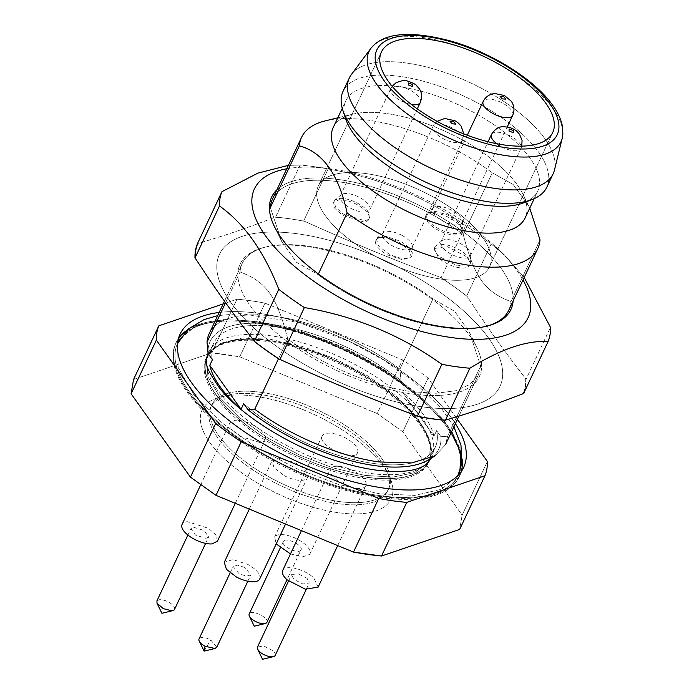 <?xml version="1.0" encoding="UTF-8"?>
<svg xmlns="http://www.w3.org/2000/svg" width="694" height="694" viewBox="0 0 694 694"><rect width="100%" height="100%" fill="white"/><g stroke="black" fill="none" stroke-linecap="round" stroke-linejoin="round"><path stroke-width="0.52" stroke-dasharray="3.47 2.6" d="M290.482 553.925L302.593 556.857L309.671 554.411A19.579 8.181 25.2 0 0 309.862 554.055A19.579 8.181 25.2 0 0 296.069 538.518A19.579 8.181 25.2 0 0 274.624 537.017L276.212 543.923M309.862 554.055L357.584 452.635A19.579 8.181 25.2 0 1 357.393 453C352.838 462.534 315.64 444.073 322.346 435.606L274.425 537.373M357.584 452.635A19.579 8.181 25.2 0 0 343.79 437.107A19.579 8.181 25.2 0 0 322.346 435.606M300.91 550.064C304.267 545.831 285.659 536.592 283.386 541.363C280.029 545.597 298.637 554.836 300.91 550.064L286.969 579.716M283.386 541.363L280.272 547.956M266.826 622.501C270.183 618.267 251.575 609.028 249.302 613.8M217.482 541.138L216.138 535.169L208.504 528.299L187.389 521.706A19.579 8.181 25.2 0 0 182.054 524.464M259.877 442.477L238.762 435.884L231.128 429.013L229.775 423.054L235.11 420.295A19.579 8.181 25.2 0 1 256.225 426.879A19.579 8.181 25.2 0 1 265.212 439.727A19.579 8.181 25.2 0 1 259.877 442.477M205.962 538.344L208.625 536.965L204.14 530.546L193.583 527.258L190.911 528.628L195.404 535.048L205.962 538.344M174.541 609.401A9.794 4.095 25.2 0 0 170.047 602.982A9.794 4.095 25.2 0 0 159.49 599.694L156.913 600.883M318.121 587.15L313.74 577.816A19.579 8.181 25.2 0 0 295.54 568.447A19.579 8.181 25.2 0 0 282.692 570.477M334.794 478.4A19.579 8.181 25.2 0 0 353.003 487.769A19.579 8.181 25.2 0 0 365.851 485.739A19.579 8.181 25.2 0 0 361.461 476.405A19.579 8.181 25.2 0 0 343.261 467.036A19.579 8.181 25.2 0 0 330.413 469.066A19.579 8.181 25.2 0 0 334.794 478.4M307.078 578.319L297.978 573.634L291.549 574.641L293.744 579.317L302.844 583.992L309.272 582.986L307.078 578.319M275.18 655.422A9.794 4.095 25.2 0 0 272.994 650.755L264.032 646.105L257.526 646.955M259.712 578.987A19.579 8.181 25.2 0 0 247.645 564.335L232.88 559.581L224.275 562.305M284.063 475.546A19.579 8.181 25.2 0 0 307.433 477.567A19.579 8.181 25.2 0 0 295.366 462.924L280.602 458.17L271.996 460.894L274.13 467.886L284.063 475.546M244.826 567.492L237.435 565.116L233.132 566.478L239.17 573.799L246.552 576.185L250.855 574.814L244.826 567.492M216.754 647.242L210.733 639.929A9.794 4.095 25.2 0 0 199.048 638.914M375.775 240.367A19.579 8.181 25.2 0 1 399.145 242.388L409.07 250.048L411.212 257.04L402.598 259.764L387.833 255.01A19.579 8.181 25.2 0 1 375.775 240.367L376.4 239.022L378.542 246.006L388.467 253.674A19.579 8.181 25.2 0 0 411.837 255.696A19.579 8.181 25.2 0 0 412.175 254.195A19.579 8.181 25.2 0 0 399.779 241.044L386.489 236.463L377.345 237.799L376.4 239.022M401.991 235.396A16.318 6.819 -154.8 0 1 412.323 246.344A16.318 6.819 -154.8 0 1 412.045 247.602A16.318 6.819 -154.8 0 1 392.57 245.91A16.318 6.819 -154.8 0 1 382.515 233.704A16.318 6.819 -154.8 0 1 383.296 232.69A16.318 6.819 -154.8 0 1 401.991 235.396M462.065 140.995A16.318 6.819 25.2 0 0 462.542 140.283A16.318 6.819 25.2 0 0 462.594 140.171A16.318 6.819 25.2 0 0 452.488 128.078A16.318 6.819 25.2 0 0 433.49 125.675A16.318 6.819 25.2 0 0 433.073 126.273A16.318 6.819 25.2 0 0 433.013 126.386A16.318 6.819 25.2 0 0 443.067 138.6A16.318 6.819 25.2 0 0 462.065 140.995M434.192 248.53L438.573 257.864A19.579 8.181 25.2 0 0 456.773 267.233A19.579 8.181 25.2 0 0 469.621 265.203A19.579 8.181 25.2 0 0 465.24 255.869L447.04 246.509L434.192 248.53L434.817 247.185A19.579 8.181 25.2 0 0 439.207 256.528L457.407 265.889L470.246 263.859L470.584 262.358L465.874 254.524A19.579 8.181 25.2 0 0 435.763 245.971A19.579 8.181 25.2 0 0 434.817 247.185M466.802 247.984A16.318 6.819 -154.8 0 1 470.74 254.516A16.318 6.819 -154.8 0 1 470.454 255.765A16.318 6.819 -154.8 0 1 459.749 257.457A16.318 6.819 -154.8 0 1 444.585 249.649A16.318 6.819 -154.8 0 1 440.924 241.868A16.318 6.819 -154.8 0 1 441.714 240.853A16.318 6.819 -154.8 0 1 466.802 247.984M496.687 143.684A16.318 6.819 25.2 0 0 516.336 150.763A16.318 6.819 25.2 0 0 520.96 148.455A16.318 6.819 25.2 0 0 521.012 148.334A16.318 6.819 25.2 0 0 517.299 140.674A16.318 6.819 25.2 0 0 496.045 132.25A16.318 6.819 25.2 0 0 491.482 134.445M368.982 219.191A19.579 8.181 25.2 0 1 363.647 221.941L342.532 215.357L334.898 208.478L333.554 202.518L338.88 199.768A19.579 8.181 25.2 0 1 359.995 206.352A19.579 8.181 25.2 0 1 368.982 219.191L369.616 217.847A19.579 8.181 25.2 0 0 369.954 216.346A19.579 8.181 25.2 0 0 359.128 204.088A19.579 8.181 25.2 0 0 339.513 198.423L335.124 199.959L334.187 201.173L335.532 207.142L343.166 214.012L364.281 220.597A19.579 8.181 25.2 0 0 369.616 217.847M365.374 212.043A16.318 6.819 -154.8 0 1 347.781 206.552A16.318 6.819 -154.8 0 1 340.286 195.855A16.318 6.819 -154.8 0 1 341.075 194.841A16.318 6.819 -154.8 0 1 344.736 193.565A16.318 6.819 -154.8 0 1 361.08 198.284A16.318 6.819 -154.8 0 1 370.102 208.495A16.318 6.819 -154.8 0 1 369.815 209.753A16.318 6.819 -154.8 0 1 365.374 212.043M420.373 102.322A16.318 6.819 25.2 0 0 416.504 94.514A16.318 6.819 25.2 0 0 395.233 86.247A16.318 6.819 25.2 0 0 390.843 88.424A16.318 6.819 25.2 0 0 390.791 88.537A16.318 6.819 25.2 0 0 394.6 96.466A16.318 6.819 25.2 0 0 411.395 104.49M426.125 215.071A19.579 8.181 25.2 0 0 425.925 215.435A19.579 8.181 25.2 0 0 439.718 230.963A19.579 8.181 25.2 0 0 461.163 232.464C467.869 223.997 430.679 205.537 426.125 215.071M426.749 213.726A19.579 8.181 25.2 0 0 426.558 214.09A19.579 8.181 25.2 0 0 440.352 229.619A19.579 8.181 25.2 0 0 461.796 231.128L462.334 229.263L458.266 222.054L447.76 215.027L435.641 211.41L427.504 212.867L426.749 213.726M461.996 230.764L461.163 232.464M462.031 222.965A16.318 6.819 -154.8 0 1 444.16 221.716A16.318 6.819 -154.8 0 1 432.666 208.773A16.318 6.819 -154.8 0 1 432.83 208.469A16.318 6.819 -154.8 0 1 433.455 207.758A16.318 6.819 -154.8 0 1 450.337 209.553A16.318 6.819 -154.8 0 1 462.482 221.412A16.318 6.819 -154.8 0 1 462.195 222.67A16.318 6.819 -154.8 0 1 462.031 222.965M512.745 115.23A16.318 6.819 25.2 0 0 501.571 102.591A16.318 6.819 25.2 0 0 483.328 101.159M446.979 427.209A155.022 64.776 -154.8 0 1 457.884 475.806A155.022 64.776 -154.8 0 1 339.999 486.824A155.022 64.776 -154.8 0 1 193.531 397.254A155.022 64.776 -154.8 0 1 188.881 391.121A155.022 64.776 -154.8 0 1 177.369 343.808A155.022 64.776 -154.8 0 1 294.308 331.047A155.022 64.776 -154.8 0 1 442.33 421.067A155.022 64.776 -154.8 0 1 446.979 427.209A155.022 64.776 -154.8 0 1 457.884 475.806A155.022 64.776 -154.8 0 1 339.999 486.824A155.022 64.776 -154.8 0 1 193.531 397.254A155.022 64.776 -154.8 0 1 188.881 391.121A155.022 64.776 -154.8 0 1 177.369 343.808A155.022 64.776 -154.8 0 1 294.308 331.047A155.022 64.776 -154.8 0 1 442.33 421.067A155.022 64.776 -154.8 0 1 446.979 427.209A155.022 64.776 -154.8 0 1 457.884 475.806A155.022 64.776 -154.8 0 1 339.999 486.824A155.022 64.776 -154.8 0 1 193.531 397.254A155.022 64.776 -154.8 0 1 188.881 391.121A155.022 64.776 -154.8 0 1 177.369 343.808A155.022 64.776 -154.8 0 1 294.308 331.047A155.022 64.776 -154.8 0 1 442.33 421.067A155.022 64.776 -154.8 0 1 446.979 427.209M208.044 353.315A123.246 51.503 -154.8 0 1 271.215 335.861A123.246 51.503 -154.8 0 1 418.994 414.023A123.246 51.503 -154.8 0 1 430.922 458.378A123.246 51.503 -154.8 0 1 430.905 458.404M426.862 463.627A123.246 51.503 -154.8 0 1 368.982 473.247A123.246 51.503 -154.8 0 1 221.195 395.086A123.246 51.503 -154.8 0 1 206.534 359.943M461.284 471.521A156.653 65.462 -154.8 0 1 459.671 475.876A156.653 65.462 -154.8 0 1 380.06 496.496A156.653 65.462 -154.8 0 1 187.51 390.939A156.653 65.462 -154.8 0 1 176.181 342.472A156.653 65.462 -154.8 0 1 178.505 338.446A156.653 65.462 25.2 0 0 176.181 342.472A156.653 65.462 25.2 0 0 187.51 390.939C218.914 437.35 311.233 487.951 380.06 496.496C311.233 487.951 218.914 437.35 187.51 390.939A156.653 65.462 25.2 0 1 176.181 342.472L180.119 334.092L176.181 342.472A156.653 65.462 25.2 0 1 178.505 338.446M187.068 330.171A156.653 65.462 25.2 0 1 255.791 321.851A156.653 65.462 25.2 0 1 448.341 427.409L461.258 453.902L459.671 475.876L461.258 453.902L448.341 427.409A156.653 65.462 25.2 0 0 255.791 321.851A156.653 65.462 25.2 0 0 187.068 330.171A156.653 65.462 -154.8 0 1 255.791 321.851A156.653 65.462 -154.8 0 1 448.341 427.409A156.653 65.462 -154.8 0 1 462.213 459.645M255.314 322.866A156.653 65.462 25.2 0 0 175.703 343.487A156.653 65.462 25.2 0 0 228.855 433.125A156.653 65.462 25.2 0 0 379.583 497.503A156.653 65.462 25.2 0 0 459.194 476.882A156.653 65.462 25.2 0 0 406.042 387.235A156.653 65.462 25.2 0 0 255.314 322.866M268.699 341.674A122.907 51.356 -154.8 0 1 386.957 392.179A122.907 51.356 -154.8 0 1 428.658 462.516A122.907 51.356 -154.8 0 1 366.198 478.695A122.907 51.356 -154.8 0 1 247.94 428.189A122.907 51.356 -154.8 0 1 206.239 357.852A122.907 51.356 -154.8 0 1 268.699 341.674M269.324 340.329A122.907 51.356 25.2 0 0 206.864 356.508A122.907 51.356 25.2 0 0 206.274 357.896A122.907 51.356 25.2 0 0 249.892 427.834A122.907 51.356 25.2 0 0 366.831 477.351A122.907 51.356 25.2 0 0 428.606 462.516A122.907 51.356 25.2 0 0 429.291 461.172A122.907 51.356 25.2 0 0 387.59 390.843A122.907 51.356 25.2 0 0 269.324 340.329M338.039 512.666A104.438 43.644 -154.8 0 1 221.23 455.706A104.438 43.644 -154.8 0 1 221.256 396.803A104.438 43.644 -154.8 0 1 255.192 396.239A104.438 43.644 -154.8 0 1 389.074 475.772A104.438 43.644 -154.8 0 1 338.039 512.666A104.438 43.644 -154.8 0 1 221.23 455.706A104.438 43.644 -154.8 0 1 221.256 396.803A104.438 43.644 -154.8 0 1 255.192 396.239A104.438 43.644 -154.8 0 1 389.074 475.772A104.438 43.644 -154.8 0 1 338.039 512.666M337.978 503.662A97.906 40.911 -154.8 0 1 243.776 463.427A97.906 40.911 -154.8 0 1 210.551 407.395A97.906 40.911 -154.8 0 1 228.491 395.042A97.906 40.911 -154.8 0 1 260.311 394.513A97.906 40.911 -154.8 0 1 385.821 469.075A97.906 40.911 -154.8 0 1 387.738 490.771A97.906 40.911 -154.8 0 1 337.978 503.662A97.906 40.911 -154.8 0 1 243.776 463.427A97.906 40.911 -154.8 0 1 210.551 407.395A97.906 40.911 -154.8 0 1 228.491 395.042A97.906 40.911 -154.8 0 1 260.311 394.513A97.906 40.911 -154.8 0 1 385.821 469.075A97.906 40.911 -154.8 0 1 387.738 490.771A97.906 40.911 -154.8 0 1 337.978 503.662M239.742 356.794L377.232 413.555L402.485 359.9L264.995 303.139L239.742 356.794L211.722 352.882L236.975 299.218L223.173 303.92L236.975 299.218A179.503 75.004 25.2 0 1 250.673 300.736A179.503 75.004 25.2 0 0 236.975 299.218L211.722 352.882L133.56 379.488L211.722 352.882L225.42 354.4L239.742 356.794L377.232 413.555L402.485 359.9L264.995 303.139A179.503 75.004 25.2 0 0 250.673 300.736A179.503 75.004 25.2 0 1 264.995 303.139L239.742 356.794M402.806 431.763L377.232 413.555L402.806 431.763L462.126 515.13L487.379 461.467L462.126 515.13L459.68 529.418L462.126 515.13L402.806 431.763L428.051 378.1A179.503 75.004 25.2 0 0 402.485 359.9A179.503 75.004 25.2 0 1 428.051 378.1L457.407 419.358L428.051 378.1L402.806 431.763M455.394 423.635A156.653 65.462 25.2 0 0 259.729 313.471A156.653 65.462 25.2 0 0 219.148 312.465A156.653 65.462 25.2 0 1 259.729 313.471A156.653 65.462 25.2 0 1 455.394 423.635M459.671 475.876L449.4 487.743L432.032 495.377L408.497 498.344L380.06 496.496L408.497 498.344L432.032 495.377L449.4 487.743L459.671 475.876L463.618 467.496L459.194 476.882M219.816 399.553A122.387 51.139 -154.8 0 1 216.138 394.713A122.387 51.139 -154.8 0 1 207.376 356.664A122.387 51.139 -154.8 0 1 300.207 347.529A122.387 51.139 -154.8 0 1 416.235 418.361A122.387 51.139 -154.8 0 1 419.913 423.201A122.387 51.139 -154.8 0 1 428.849 460.885A122.387 51.139 -154.8 0 1 336.286 470.515A122.387 51.139 -154.8 0 1 219.816 399.553A122.387 51.139 -154.8 0 1 216.138 394.713A122.387 51.139 -154.8 0 1 207.289 356.846A122.387 51.139 -154.8 0 1 269.48 340.737A122.387 51.139 -154.8 0 1 419.913 423.201A122.387 51.139 -154.8 0 1 428.762 461.068A122.387 51.139 -154.8 0 1 366.571 477.177A122.387 51.139 -154.8 0 1 216.138 394.713A122.387 51.139 -154.8 0 1 207.376 356.664A122.387 51.139 -154.8 0 1 300.207 347.529A122.387 51.139 -154.8 0 1 416.235 418.361A122.387 51.139 -154.8 0 1 419.913 423.201A122.387 51.139 -154.8 0 1 428.849 460.885A122.387 51.139 -154.8 0 1 336.286 470.515A122.387 51.139 -154.8 0 1 219.816 399.553M433.958 436.257A122.387 51.139 25.2 0 0 402.676 392.301L433.958 436.257L436.613 430.627L440.959 436.734L447.647 436.196L480.682 365.981L478.496 374.552L469.933 384.45L455.464 390.8L435.858 393.272L412.149 391.737C372.548 386.428 322.684 365.287 287.784 339.01C276.915 296.642 266.418 281.781 240.055 271.953L225.585 302.714L240.055 271.953A130.55 54.548 25.2 0 1 240.367 269.419A130.55 54.548 25.2 0 0 240.055 271.953C266.418 281.781 276.915 296.642 287.784 339.01L278.502 358.729L287.784 339.01C322.684 365.287 372.548 386.428 412.149 391.737L435.858 393.272L455.464 390.8L469.933 384.45L478.496 374.552L480.682 365.981L469.378 332.105L480.682 365.981L447.647 436.196L445.453 444.759L447.647 436.196L440.959 436.734A126.343 52.796 25.2 0 1 428.762 459.706A126.343 52.796 25.2 0 0 440.959 436.734L436.613 430.627A122.387 51.139 25.2 0 1 435.259 447.266A122.387 51.139 25.2 0 0 436.613 430.627L433.958 436.257A122.387 51.139 25.2 0 0 402.676 392.301L405.331 386.662A122.387 51.139 25.2 0 0 275.978 326.943A122.387 51.139 25.2 0 0 213.778 343.053A122.387 51.139 25.2 0 0 212.425 359.692A122.387 51.139 25.2 0 1 213.778 343.053A122.387 51.139 25.2 0 1 275.978 326.943A122.387 51.139 25.2 0 1 405.331 386.662L400.985 380.555A126.343 52.796 25.2 0 0 274.408 324.731A126.343 52.796 25.2 0 0 208.079 353.584A126.343 52.796 25.2 0 1 274.408 324.731A126.343 52.796 25.2 0 1 400.985 380.555L405.331 386.662L402.676 392.301L433.958 436.257M432.961 298.923A130.55 54.548 25.2 0 0 308.596 246.197A130.55 54.548 25.2 0 0 266.166 246.908A130.55 54.548 25.2 0 0 242.249 263.382A130.55 54.548 25.2 0 0 240.367 269.419A130.55 54.548 25.2 0 1 242.249 263.382A130.55 54.548 25.2 0 1 266.166 246.908L264.362 247.35A132.181 55.234 -154.8 0 1 383.262 270.33A132.181 55.234 -154.8 0 1 476.752 347.295A132.181 55.234 -154.8 0 1 481.254 370.466A132.181 55.234 -154.8 0 1 350.123 376.417A132.181 55.234 -154.8 0 1 238.233 270.148A132.181 55.234 -154.8 0 1 264.362 247.35A132.181 55.234 -154.8 0 1 383.262 270.33A132.181 55.234 -154.8 0 1 476.752 347.295A132.181 55.234 -154.8 0 1 481.254 370.466A132.181 55.234 -154.8 0 1 350.123 376.417A132.181 55.234 -154.8 0 1 238.233 270.148A132.181 55.234 -154.8 0 1 264.362 247.35L266.166 246.908A130.55 54.548 25.2 0 1 308.596 246.197A130.55 54.548 25.2 0 1 432.961 298.923L454.605 311.268L469.378 332.105L476.752 347.295L469.378 332.105L454.605 311.268L432.961 298.923L399.926 369.13A130.55 54.548 25.2 0 0 275.553 316.412A130.55 54.548 25.2 0 0 209.215 333.588A130.55 54.548 25.2 0 1 275.553 316.412A130.55 54.548 25.2 0 1 399.926 369.13L400.985 380.555L399.926 369.13L432.961 298.923M435.043 455.871L445.453 444.759L435.043 455.871M502.248 379.141A155.022 64.776 -154.8 0 1 348.466 386.116A155.022 64.776 -154.8 0 1 217.231 261.473A155.022 64.776 -154.8 0 1 371.021 254.498A155.022 64.776 -154.8 0 1 502.248 379.141A155.022 64.776 -154.8 0 1 348.466 386.116A155.022 64.776 -154.8 0 1 217.231 261.473A155.022 64.776 -154.8 0 1 371.021 254.498A155.022 64.776 -154.8 0 1 502.248 379.141M523.042 393.741A179.043 74.813 25.2 0 0 525.15 386.523A179.043 74.813 25.2 0 0 525.627 378.638C502.716 349.004 488.637 329.216 467.183 296.503A179.043 74.813 25.2 0 0 440.152 277.262C388.015 257.578 355.38 244.106 304.692 221.343A179.043 74.813 25.2 0 0 275.084 217.205C245.129 228.69 226.574 235.006 198.068 243.421A179.043 74.813 25.2 0 0 195.96 250.629A179.043 74.813 25.2 0 0 195.482 258.515A179.043 74.813 25.2 0 1 195.96 250.629A179.043 74.813 25.2 0 1 198.068 243.421L197.426 243.75L198.068 243.421C226.574 235.006 245.129 228.69 275.084 217.205L275.596 217.144L300.094 165.077A179.503 75.004 -154.8 0 1 312.265 166.387A179.503 75.004 -154.8 0 1 328.115 168.998L303.616 221.065A179.503 75.004 -154.8 0 0 275.596 217.144L275.084 217.205A179.043 74.813 25.2 0 1 304.692 221.343L303.616 221.065A179.503 75.004 -154.8 0 0 275.596 217.144L300.094 165.077A179.503 75.004 -154.8 0 1 312.265 166.387A179.503 75.004 -154.8 0 1 328.115 168.998C378.803 177.603 424.624 196.523 465.605 225.75A179.503 75.004 -154.8 0 1 491.179 243.958L466.672 296.034L467.183 296.503A179.043 74.813 25.2 0 0 440.152 277.262C388.015 257.578 355.38 244.106 304.692 221.343L303.616 221.065L328.115 168.998C378.803 177.603 424.624 196.523 465.605 225.75A179.503 75.004 -154.8 0 1 491.179 243.958L504.156 254.655L524.178 277.47L504.156 254.655L491.179 243.958L466.672 296.034A179.503 75.004 -154.8 0 0 441.106 277.826L440.152 277.262L441.106 277.826L465.605 225.75L441.106 277.826A179.503 75.004 -154.8 0 1 466.672 296.034L467.183 296.503C488.637 329.216 502.716 349.004 525.627 378.638L526 379.392L550.498 327.325L526 379.392A179.503 75.004 -154.8 0 1 525.497 386.844A179.503 75.004 -154.8 0 1 523.554 393.689A179.503 75.004 -154.8 0 0 525.497 386.844A179.503 75.004 -154.8 0 0 526 379.392L525.627 378.638A179.043 74.813 25.2 0 1 525.15 386.523A179.043 74.813 25.2 0 1 523.042 393.741M416.409 415.819A179.043 74.813 25.2 0 0 446.025 419.957A179.043 74.813 25.2 0 1 416.409 415.819M253.926 340.65A179.043 74.813 25.2 0 0 280.957 359.9A179.043 74.813 25.2 0 1 253.926 340.65M288.374 165.363L300.094 165.077L288.374 165.363M286.769 168.781A151.24 63.197 -154.8 0 1 330.023 168.755A151.24 63.197 -154.8 0 1 495.455 246.604A151.24 63.197 -154.8 0 1 523.007 279.951A151.24 63.197 -154.8 0 0 495.455 246.604L504.156 254.655L495.455 246.604A151.24 63.197 -154.8 0 0 330.023 168.755L312.265 166.387L330.023 168.755A151.24 63.197 -154.8 0 0 286.769 168.781M513.109 300.988A132.181 55.234 25.2 0 0 414.821 203.255A132.181 55.234 25.2 0 0 276.863 189.826A132.181 55.234 25.2 0 1 414.821 203.255A132.181 55.234 25.2 0 1 513.109 300.988M510.68 304.119A130.55 54.548 25.2 0 0 510.984 301.595C484.768 291.844 474.21 277.123 463.262 234.529A130.55 54.548 25.2 0 0 338.889 181.811A130.55 54.548 25.2 0 0 272.551 198.996A130.55 54.548 25.2 0 1 338.889 181.811A130.55 54.548 25.2 0 1 463.262 234.529L492.298 172.823A130.55 54.548 25.2 0 0 367.924 120.105A130.55 54.548 25.2 0 0 325.503 120.808A130.55 54.548 25.2 0 1 367.924 120.105A130.55 54.548 25.2 0 1 492.298 172.823L513.135 184.439L528.715 206.005L513.135 184.439L492.298 172.823L463.262 234.529C474.21 277.123 484.768 291.844 510.984 301.595L540.019 239.89L510.984 301.595A130.55 54.548 25.2 0 1 510.68 304.119A130.55 54.548 25.2 0 1 508.797 310.157A130.55 54.548 25.2 0 0 510.68 304.119M270.356 207.558L281.669 241.443L296.399 262.228L318.078 274.624A130.55 54.548 25.2 0 0 442.451 327.342A130.55 54.548 25.2 0 0 484.872 326.631A130.55 54.548 25.2 0 0 485.765 326.414A130.55 54.548 25.2 0 1 484.872 326.631L486.685 326.197L484.872 326.631A130.55 54.548 25.2 0 1 442.451 327.342A130.55 54.548 25.2 0 1 318.078 274.624L318.39 273.965L318.078 274.624L296.399 262.228L281.669 241.443L274.286 226.253L281.669 241.443L270.356 207.558M529.73 208.174L528.715 206.005L529.73 208.174M333.198 127.583A106.069 44.321 -154.8 0 1 352.639 114.198A106.069 44.321 -154.8 0 1 387.105 113.625A106.069 44.321 -154.8 0 1 523.076 194.407A106.069 44.321 -154.8 0 1 525.15 217.907A106.069 44.321 -154.8 0 0 523.076 194.407L528.715 206.005L523.076 194.407A106.069 44.321 -154.8 0 0 387.105 113.625A106.069 44.321 -154.8 0 0 352.639 114.198L337.796 117.815L352.639 114.198A106.069 44.321 -154.8 0 0 333.198 127.583M399.727 86.793A106.069 44.321 25.2 0 0 345.829 100.76A106.069 44.321 25.2 0 0 345.612 118.683A106.069 44.321 25.2 0 1 345.829 100.76A106.069 44.321 25.2 0 1 399.727 86.793A106.069 44.321 25.2 0 1 501.788 130.385A106.069 44.321 25.2 0 1 537.772 191.084A106.069 44.321 25.2 0 0 501.788 130.385A106.069 44.321 25.2 0 0 399.727 86.793M524.1 202.674A106.069 44.321 25.2 0 0 537.772 191.084A106.069 44.321 25.2 0 1 524.1 202.674M400.299 76.453A112.593 47.053 25.2 0 0 343.079 91.27A112.593 47.053 25.2 0 1 400.299 76.453A112.593 47.053 25.2 0 1 508.633 122.717A112.593 47.053 25.2 0 1 546.837 187.154A112.593 47.053 25.2 0 0 508.633 122.717A112.593 47.053 25.2 0 0 400.299 76.453M406.606 63.033A112.593 47.053 25.2 0 0 351.45 74.423A112.593 47.053 25.2 0 1 406.606 63.033A112.593 47.053 25.2 0 1 511.409 106.694A112.593 47.053 25.2 0 1 554.48 169.961A112.593 47.053 25.2 0 0 511.409 106.694A112.593 47.053 25.2 0 0 406.606 63.033M441.471 279.162A94.644 39.549 25.2 0 0 489.565 266.704A94.644 39.549 25.2 0 0 457.45 212.546A94.644 39.549 25.2 0 0 366.389 173.647A94.644 39.549 25.2 0 0 318.286 186.105A94.644 39.549 25.2 0 0 350.401 240.271A94.644 39.549 25.2 0 0 441.471 279.162A94.644 39.549 25.2 0 0 489.565 266.704A94.644 39.549 25.2 0 0 457.45 212.546A94.644 39.549 25.2 0 0 366.389 173.647A94.644 39.549 25.2 0 0 318.286 186.105A94.644 39.549 25.2 0 0 350.401 240.271A94.644 39.549 25.2 0 0 441.471 279.162M261.317 392.362A97.906 40.911 25.2 0 0 211.557 405.253A97.906 40.911 25.2 0 0 244.782 461.276A97.906 40.911 25.2 0 0 338.984 501.51A97.906 40.911 -154.8 0 0 388.744 488.628A97.906 40.911 -154.8 0 1 338.984 501.51A97.906 40.911 25.2 0 1 244.782 461.276A97.906 40.911 25.2 0 1 211.557 405.253A97.906 40.911 25.2 0 1 261.317 392.362A97.906 40.911 -154.8 0 1 355.519 432.596A97.906 40.911 -154.8 0 1 388.744 488.628L387.738 490.771L388.744 488.628A97.906 40.911 -154.8 0 0 355.519 432.596A97.906 40.911 -154.8 0 0 261.317 392.362M243.707 403.656A122.387 51.139 25.2 0 0 373.06 463.375A122.387 51.139 25.2 0 0 435.259 447.266A122.387 51.139 25.2 0 1 373.06 463.375A122.387 51.139 25.2 0 1 243.707 403.656M220.432 398.096L207.905 376.799L206.673 358.633L207.905 376.799L220.432 398.096L240.896 418.629L268.11 438.192L299.713 455.099L332.955 467.877L364.966 475.425L392.969 477.082L414.535 472.701L427.782 462.672L414.535 472.701L392.969 477.082L364.966 475.425L332.955 467.877L299.713 455.099L268.11 438.192L240.896 418.629L220.432 398.096M208.495 354.174L220.744 343.252L241.798 338.099L269.749 339.184L302.107 346.401L335.948 359.102L368.245 376.148L396.092 396.014L416.99 416.912L430.08 439.953L429.777 459.09L430.08 439.953L416.99 416.912L396.092 396.014L368.245 376.148L335.948 359.102L302.107 346.401L269.749 339.184L241.798 338.099L220.744 343.252L208.495 354.174M194.372 395.597L178.185 367.62L177.517 344.042L178.185 367.62L194.372 395.597L220.605 421.865L255.539 446.849L296.06 468.355L338.594 484.464L379.366 493.755L414.76 495.395L441.636 489.244L457.606 475.841L441.636 489.244L414.76 495.395L379.366 493.755L338.594 484.464L296.06 468.355L255.539 446.849L220.605 421.865L194.372 395.597M179.972 338.906L196.081 325.625L223.017 319.578L258.42 321.305L299.14 330.639L341.595 346.757L382.03 368.236L416.868 393.186L443.05 419.402L451.681 431.529L443.05 419.402L416.868 393.186L382.03 368.236L341.595 346.757L299.14 330.639L258.42 321.305L223.017 319.578L196.081 325.625L179.972 338.906M419.913 423.201A122.387 51.139 -154.8 0 1 428.762 461.068A122.387 51.139 -154.8 0 1 366.571 477.177A122.387 51.139 -154.8 0 1 216.138 394.713A122.387 51.139 -154.8 0 1 207.289 356.846A122.387 51.139 -154.8 0 1 269.48 340.737A122.387 51.139 -154.8 0 1 419.913 423.201M204.123 651.137L210.733 639.929M370.952 48.259A106.069 44.321 -154.8 0 1 422.915 37.537A106.069 44.321 -154.8 0 1 553.283 109.001A106.069 44.321 -154.8 0 1 562.209 138.262A106.069 44.321 -154.8 0 0 553.283 109.001A106.069 44.321 -154.8 0 0 422.915 37.537A106.069 44.321 -154.8 0 0 370.952 48.259M200.687 484.863L229.775 423.045M235.292 503.306L265.212 439.727M205.615 543.376L208.625 536.965M187.892 535.039L190.911 528.628M337.692 545.579L365.851 485.739M301.448 530.624L330.413 469.066M288.531 581.06L291.549 574.641M306.254 589.397L309.272 582.986M285.555 524.065L307.433 477.567M249.311 509.101L271.996 460.894M230.122 572.888L233.132 566.478M247.836 581.225L250.855 574.814M411.212 257.04L411.837 255.696M412.323 246.344L412.175 254.195M383.296 232.69L377.345 237.799M412.045 247.602L462.542 140.283M382.515 233.704L433.013 126.386M463.809 133.907L462.594 140.171M437.116 121.355L433.073 126.273M469.621 265.203L470.254 263.867M470.74 254.516L470.593 262.358M441.714 240.853L435.763 245.971M470.454 255.765L520.96 148.455M440.924 241.868L488.047 141.741M521.749 146.139L521.012 148.334M333.545 202.518L334.178 201.173M341.075 194.841L335.124 199.95M370.102 208.495L369.954 216.346M340.286 195.855L390.791 88.537M369.815 209.753L417.285 108.889M392.179 86.299L390.843 88.424M425.925 215.435L426.558 214.09M433.455 207.758L427.504 212.867M462.482 221.412L462.334 229.263M432.666 208.773L467.27 135.235M462.195 222.67L507.288 126.846M458.352 474.852L457.884 475.806M177.811 342.836L177.369 343.808M453.902 426.81L442.095 409.26L413.164 380.824L383.227 359.744L349.247 341.413L299.053 322.58L240.133 313.541L217.656 315.64M175.703 343.487L176.181 342.472M206.274 357.896L207.983 353.472M428.606 462.516L430.922 458.378M206.864 356.508L206.239 357.852M429.291 461.172L428.658 462.516M228.491 395.042L221.256 396.803L228.491 395.042M385.821 469.075L389.074 475.772L385.821 469.075M207.341 356.733L207.012 357.549L207.341 356.733M428.823 460.955L428.398 461.727L428.823 460.955M458.942 416.096L478.496 374.552L458.942 416.096M224.474 301.161L242.249 263.382L224.474 301.161M342.263 108.333L345.829 100.76L342.263 108.333M534.207 198.657L537.772 191.084L534.207 198.657M489.565 266.704L552.693 132.563L489.565 266.704M318.286 186.105L381.414 51.963L318.286 186.105M210.551 407.395L211.557 405.253L210.551 407.395M208.521 354.218L213.778 343.053L208.521 354.218M429.664 459.159L435.259 447.266L429.664 459.159"/><path stroke-width="1.04" d="M276.212 543.923L290.482 553.925M249.302 613.8A9.794 4.095 25.2 0 0 249.198 613.982A9.794 4.095 25.2 0 0 249.389 616.151A9.794 4.095 25.2 0 0 256.32 621.85A9.794 4.095 25.2 0 0 265.125 623.559A9.794 4.095 25.2 0 0 266.826 622.501L266.999 622.128M200.687 484.863L182.054 524.464A19.579 8.181 25.2 0 0 191.041 537.303A19.579 8.181 25.2 0 0 212.156 543.888L217.482 541.138L235.292 503.306M156.913 600.883L157.018 603.242L163.307 608.629L171.878 610.781A9.794 4.095 25.2 0 0 172.745 610.642A9.794 4.095 25.2 0 0 174.541 609.401L205.615 543.376M301.448 530.624L282.692 570.477A19.579 8.181 25.2 0 0 287.073 579.811L305.282 589.18L318.121 587.15L337.692 545.579M257.526 646.955L257.639 649.246L259.66 651.753A9.794 4.095 25.2 0 0 273.384 656.654A9.794 4.095 25.2 0 0 275.18 655.422L306.254 589.397M249.311 509.101L224.275 562.305L226.409 569.297L236.342 576.957A19.579 8.181 25.2 0 0 259.712 578.987L285.555 524.065M230.122 572.888L199.048 638.914A9.794 4.095 25.2 0 0 199.239 641.082A9.794 4.095 25.2 0 0 205.077 646.244L214.967 648.482L216.754 647.242M521.749 146.139L522.07 140.422L519.572 134.35L517.204 131.687C516.319 130.481 513.742 129.041 509.483 127.366L503.176 126.638C498.622 126.707 494.727 129.301 491.482 134.445A16.318 6.819 25.2 0 0 491.43 134.558A16.318 6.819 25.2 0 0 495.082 142.339A16.318 6.819 25.2 0 0 496.687 143.684M411.395 104.49A16.318 6.819 25.2 0 0 415.871 104.733A16.318 6.819 25.2 0 0 420.321 102.434A16.318 6.819 25.2 0 0 420.373 102.322C422.273 96.631 421.796 91.972 418.933 88.338L416.443 85.562C417.172 84.737 405.105 79.099 402.537 80.617L396.187 82.612L392.179 86.299M494.293 114.224A16.318 6.819 25.2 0 0 512.528 115.655A16.318 6.819 25.2 0 0 512.692 115.351A16.318 6.819 25.2 0 0 512.745 115.23C514.757 110.424 514.28 105.766 511.305 101.246L504.46 95.546L494.917 93.534C490.146 93.959 486.451 96.197 483.848 100.248L483.224 101.341A16.318 6.819 25.2 0 0 483.163 101.454A16.318 6.819 25.2 0 0 494.293 114.224M430.905 458.404A123.246 51.503 -154.8 0 1 426.862 463.627C425.474 465.18 422.62 466.767 418.317 468.389C409.651 471.564 396.656 472.267 379.323 470.506C368.367 469.231 356.629 466.784 344.111 463.167C295.401 449.573 241.633 416.495 219.486 387.955C208.851 372.626 204.539 363.292 206.534 359.943A123.246 51.503 -154.8 0 1 207.983 353.472A123.246 51.503 -154.8 0 1 208.044 353.315M462.213 459.645A156.653 65.462 -154.8 0 1 461.284 471.521M178.505 338.446A156.653 65.462 -154.8 0 1 187.068 330.171A156.653 65.462 25.2 0 0 178.505 338.446A156.653 65.462 25.2 0 1 187.068 330.171M459.68 529.418L381.518 556.024L406.762 502.369L484.933 475.763A179.503 75.004 25.2 0 0 487.379 461.467L457.407 419.358L487.379 461.467A179.503 75.004 25.2 0 1 484.933 475.763L459.68 529.418L381.518 556.024L406.762 502.369L484.933 475.763L459.68 529.418M367.82 554.506L381.518 556.024L353.489 552.103L216.008 495.351L241.252 441.688L378.742 498.448A179.503 75.004 25.2 0 0 393.064 500.851A179.503 75.004 25.2 0 0 406.762 502.369A179.503 75.004 25.2 0 1 393.064 500.851A179.503 75.004 25.2 0 1 378.742 498.448L353.489 552.103L367.82 554.506M190.434 477.142L216.008 495.351L241.252 441.688L378.742 498.448L353.489 552.103L216.008 495.351L190.434 477.142L131.105 393.776L156.358 340.121L215.678 423.479A179.503 75.004 25.2 0 0 241.252 441.688A179.503 75.004 25.2 0 1 215.678 423.479L190.434 477.142L131.105 393.776L156.358 340.121L215.678 423.479L190.434 477.142M133.56 379.488L131.105 393.776L133.56 379.488L158.805 325.824A179.503 75.004 25.2 0 0 156.358 340.121A179.503 75.004 25.2 0 1 158.805 325.824L223.173 303.92L158.805 325.824L133.56 379.488M384.008 488.116A156.653 65.462 25.2 0 0 463.618 467.496A156.653 65.462 25.2 0 0 455.394 423.635A156.653 65.462 25.2 0 1 463.618 467.496A156.653 65.462 25.2 0 1 384.008 488.116A156.653 65.462 25.2 0 1 233.279 423.739A156.653 65.462 25.2 0 1 180.119 334.092A156.653 65.462 25.2 0 0 233.279 423.739A156.653 65.462 25.2 0 0 384.008 488.116M219.148 312.465A156.653 65.462 25.2 0 0 180.119 334.092A156.653 65.462 25.2 0 1 219.148 312.465M209.77 365.33A122.387 51.139 25.2 0 0 241.052 409.287L209.77 365.33L212.425 359.692L208.079 353.584L207.02 342.159L225.585 302.714L207.02 342.159A130.55 54.548 25.2 0 1 209.215 333.588A130.55 54.548 25.2 0 0 207.02 342.159L208.079 353.584L212.425 359.692L209.77 365.33A122.387 51.139 25.2 0 0 241.052 409.287L243.707 403.656L248.053 409.764A126.343 52.796 25.2 0 0 374.63 465.587A126.343 52.796 25.2 0 0 428.762 459.706L435.051 455.871L411.681 462.924L379.115 461.944L411.681 462.924L435.043 455.871L428.762 459.706A126.343 52.796 25.2 0 1 374.63 465.587A126.343 52.796 25.2 0 1 248.053 409.764L243.707 403.656L241.052 409.287L209.77 365.33M254.741 409.226L278.502 358.729L254.741 409.226C289.641 435.502 339.505 456.635 379.115 461.944C339.505 456.635 289.641 435.502 254.741 409.226L248.053 409.764L254.741 409.226M446.025 419.957C474.531 411.551 493.087 405.235 523.042 393.741L523.554 393.689L548.052 341.613C526.85 340.173 500.79 349.047 469.89 368.219A179.503 75.004 -154.8 0 1 441.861 364.307L417.363 416.374L416.409 415.819L417.363 416.374A179.503 75.004 -154.8 0 0 445.383 420.295L469.89 368.219A179.503 75.004 -154.8 0 1 441.861 364.307C400.88 335.072 355.059 316.152 304.38 307.546A179.503 75.004 -154.8 0 1 278.806 289.337L254.299 341.413A179.503 75.004 -154.8 0 0 279.873 359.613L304.38 307.546A179.503 75.004 -154.8 0 1 278.806 289.337C263.876 251.237 244.106 223.451 219.478 205.971A179.503 75.004 -154.8 0 1 219.981 198.527A179.503 75.004 25.2 0 1 221.933 191.683L197.426 243.75A179.503 75.004 -154.8 0 0 195.474 250.595A179.503 75.004 -154.8 0 1 197.426 243.75L221.933 191.683L257.908 173.127L288.374 165.363L257.908 173.127L221.933 191.683A179.503 75.004 25.2 0 0 219.981 198.527A179.503 75.004 -154.8 0 0 219.478 205.971L194.979 258.047L195.482 258.515C216.936 291.228 231.024 311.025 253.926 340.65L254.299 341.413A179.503 75.004 -154.8 0 0 279.873 359.613L280.957 359.9C331.637 382.663 364.281 396.135 416.409 415.819C364.281 396.135 331.637 382.663 280.957 359.9L279.873 359.613L304.38 307.546C355.059 316.152 400.88 335.072 441.861 364.307L417.363 416.374A179.503 75.004 -154.8 0 0 445.383 420.295L446.025 419.957C474.531 411.551 493.087 405.235 523.042 393.741L523.554 393.689L548.052 341.613A179.503 75.004 25.2 0 0 550.004 334.768A179.503 75.004 -154.8 0 0 550.498 327.325A179.503 75.004 -154.8 0 1 550.004 334.768A179.503 75.004 25.2 0 1 548.052 341.613C526.85 340.173 500.79 349.047 469.89 368.219L445.383 420.295L446.025 419.957M194.979 258.047A179.503 75.004 -154.8 0 1 195.474 250.595A179.503 75.004 -154.8 0 0 194.979 258.047L195.482 258.515C216.936 291.228 231.024 311.025 253.926 340.65L254.299 341.413L278.806 289.337C263.876 251.237 244.106 223.451 219.478 205.971L194.979 258.047M524.178 277.47L550.498 327.325L524.178 277.47M530.329 310.626A151.24 63.197 -154.8 0 1 380.303 317.444A151.24 63.197 -154.8 0 1 252.269 195.838A151.24 63.197 -154.8 0 1 286.769 168.781A151.24 63.197 -154.8 0 0 252.269 195.838A151.24 63.197 -154.8 0 0 380.303 317.444A151.24 63.197 -154.8 0 0 530.329 310.626A151.24 63.197 -154.8 0 0 523.007 279.951A151.24 63.197 -154.8 0 1 530.329 310.626M512.814 303.399A132.181 55.234 25.2 0 0 513.109 300.988A132.181 55.234 25.2 0 1 512.814 303.399A132.181 55.234 25.2 0 1 486.685 326.197A132.181 55.234 25.2 0 0 512.814 303.399M276.863 189.826A132.181 55.234 25.2 0 0 269.793 203.073A132.181 55.234 25.2 0 0 274.286 226.253A132.181 55.234 25.2 0 0 367.785 303.209A132.181 55.234 25.2 0 0 486.685 326.197A132.181 55.234 25.2 0 1 367.785 303.209A132.181 55.234 25.2 0 1 274.286 226.253A132.181 55.234 25.2 0 1 269.793 203.073A132.181 55.234 25.2 0 1 276.863 189.826M272.551 198.996A130.55 54.548 25.2 0 0 270.66 205.034A130.55 54.548 25.2 0 0 270.356 207.558L299.392 145.853C322.849 152.177 338.75 174.532 347.113 212.919A130.55 54.548 25.2 0 0 471.486 265.637A130.55 54.548 25.2 0 0 537.833 248.452A130.55 54.548 25.2 0 0 540.019 239.89L529.73 208.174L540.019 239.89A130.55 54.548 25.2 0 1 537.833 248.452A130.55 54.548 25.2 0 1 471.486 265.637A130.55 54.548 25.2 0 1 347.113 212.919L318.39 273.965L347.113 212.919C338.75 174.532 322.849 152.177 299.392 145.853A130.55 54.548 25.2 0 1 301.586 137.291A130.55 54.548 25.2 0 0 299.392 145.853L270.356 207.558A130.55 54.548 25.2 0 1 270.66 205.034A130.55 54.548 25.2 0 1 272.551 198.996L301.586 137.291A130.55 54.548 25.2 0 1 325.503 120.808A130.55 54.548 25.2 0 0 301.586 137.291L272.551 198.996M485.765 326.414A130.55 54.548 25.2 0 0 508.797 310.157L537.833 248.452L508.797 310.157A130.55 54.548 25.2 0 1 485.765 326.414M471.252 231.874A106.069 44.321 -154.8 0 1 369.191 188.282A106.069 44.321 -154.8 0 1 333.198 127.583L342.263 108.333L333.198 127.583A106.069 44.321 -154.8 0 0 369.191 188.282A106.069 44.321 -154.8 0 0 471.252 231.874A106.069 44.321 -154.8 0 0 525.15 217.907A106.069 44.321 -154.8 0 1 471.252 231.874M345.612 118.683A106.069 44.321 25.2 0 0 483.874 205.042A106.069 44.321 25.2 0 0 524.1 202.674L532.315 199.456A112.593 47.053 25.2 0 0 546.837 187.154L553.153 173.743A112.593 47.053 25.2 0 0 554.48 169.961A112.593 47.053 25.2 0 1 553.153 173.743A112.593 47.053 25.2 0 1 495.932 188.56A112.593 47.053 25.2 0 0 553.153 173.743L546.837 187.154A112.593 47.053 25.2 0 1 532.315 199.456A112.593 47.053 25.2 0 1 489.617 201.971A112.593 47.053 25.2 0 0 532.315 199.456L524.1 202.674A106.069 44.321 25.2 0 1 483.874 205.042A106.069 44.321 25.2 0 1 345.612 118.683L342.853 110.303A112.593 47.053 25.2 0 0 489.617 201.971A112.593 47.053 25.2 0 1 342.853 110.303A112.593 47.053 25.2 0 1 343.079 91.27A112.593 47.053 25.2 0 0 342.853 110.303L345.612 118.683M351.45 74.423A112.593 47.053 25.2 0 0 349.386 77.858A112.593 47.053 25.2 0 0 387.599 142.287A112.593 47.053 25.2 0 0 495.932 188.56A112.593 47.053 25.2 0 1 387.599 142.287A112.593 47.053 25.2 0 1 349.386 77.858A112.593 47.053 25.2 0 1 351.45 74.423L370.952 48.259L351.45 74.423M504.59 145.02A94.644 39.549 25.2 0 0 552.693 132.563A94.644 39.549 25.2 0 0 520.569 78.396A94.644 39.549 25.2 0 0 429.508 39.506A94.644 39.549 25.2 0 0 381.414 51.963A94.644 39.549 25.2 0 0 413.529 106.121A94.644 39.549 25.2 0 0 504.59 145.02A94.644 39.549 25.2 0 0 552.693 132.563A94.644 39.549 25.2 0 0 520.569 78.396A94.644 39.549 25.2 0 0 429.508 39.506A94.644 39.549 25.2 0 0 381.414 51.963A94.644 39.549 25.2 0 0 413.529 106.121A94.644 39.549 25.2 0 0 504.59 145.02M206.673 358.633L208.495 354.174L206.673 358.633M177.517 344.042L179.972 338.906L177.517 344.042M429.777 459.09L427.782 462.672L429.777 459.09M451.681 431.529L460.66 452.635L460.001 470.679L457.606 475.841L460.001 470.679L460.66 452.635L451.681 431.529M249.389 616.151L254.273 626.196L265.125 623.559M157.018 603.233L161.893 613.288L172.745 610.642M273.384 656.654L262.532 659.3L257.656 649.254M199.239 641.082L204.123 651.137L205.077 646.244M455.663 124.174L453.755 121.589L449.946 121.112L451.863 123.697L455.663 124.174M513.256 132.658L513.447 130.645L509.196 128.963L508.997 130.975L513.256 132.658M412.644 86.646L408.393 84.989L408.523 82.95L412.774 84.599L412.644 86.646M502.23 98.878L505.883 99.164L503.688 96.544L500.044 96.258L502.23 98.878M507.054 155.777A106.069 44.321 -154.8 0 1 376.677 84.312A106.069 44.321 -154.8 0 1 370.952 48.259A106.069 44.321 -154.8 0 0 376.677 84.312A106.069 44.321 -154.8 0 0 507.054 155.777A106.069 44.321 -154.8 0 0 562.209 138.262A106.069 44.321 -154.8 0 1 507.054 155.777M506.577 147.805A99.65 41.64 25.2 0 0 550.012 103.857A99.65 41.64 25.2 0 0 427.521 36.721A99.65 41.64 25.2 0 0 384.094 80.66A99.65 41.64 25.2 0 0 506.577 147.805A99.65 41.64 25.2 0 0 550.012 103.857A99.65 41.64 25.2 0 0 427.521 36.721A99.65 41.64 25.2 0 0 384.094 80.66A99.65 41.64 25.2 0 0 506.577 147.805M266.921 622.318L286.969 579.716M249.198 613.982L280.272 547.956M156.827 601.065L187.892 535.039M257.465 647.086L288.531 581.06M216.771 647.25L247.836 581.225M204.123 651.137L214.975 648.491M437.116 121.355L444.759 118.466L454.891 120.773C456.669 121.485 458.751 123.289 461.154 126.187L463.809 133.907M488.047 141.741L491.43 134.558M417.285 108.889L420.321 102.434M467.27 135.235L483.163 101.454M507.288 126.846L512.692 115.351M457.884 475.806L460.035 470.697L457.884 475.806L461.84 463.176L460.981 445.192L453.902 426.81M217.656 315.64L203.967 319.648L188.3 329.043L177.369 343.808L179.937 338.889L177.369 343.808M445.453 444.759L458.942 416.096L445.453 444.759M209.215 333.588L224.474 301.161L209.215 333.588M337.796 117.815L325.503 120.808L337.796 117.815M525.15 217.907L534.207 198.657L525.15 217.907M343.079 91.27L349.386 77.858L343.079 91.27M562.209 138.262L554.48 169.961L562.209 138.262L562.895 133.725L562.062 124.625C560.631 118.518 557.542 112.124 552.806 105.445C535.178 79.949 491.586 52.553 450.744 41.024C410.154 30.31 383.556 32.722 370.952 48.259C383.556 32.722 410.154 30.31 450.744 41.024C491.586 52.553 535.178 79.949 552.806 105.445C557.542 112.124 560.631 118.518 562.062 124.625L562.895 133.725L562.209 138.262M207.341 356.733L208.521 354.218L207.341 356.733M428.823 460.955L429.664 459.159L428.823 460.955"/></g></svg>
